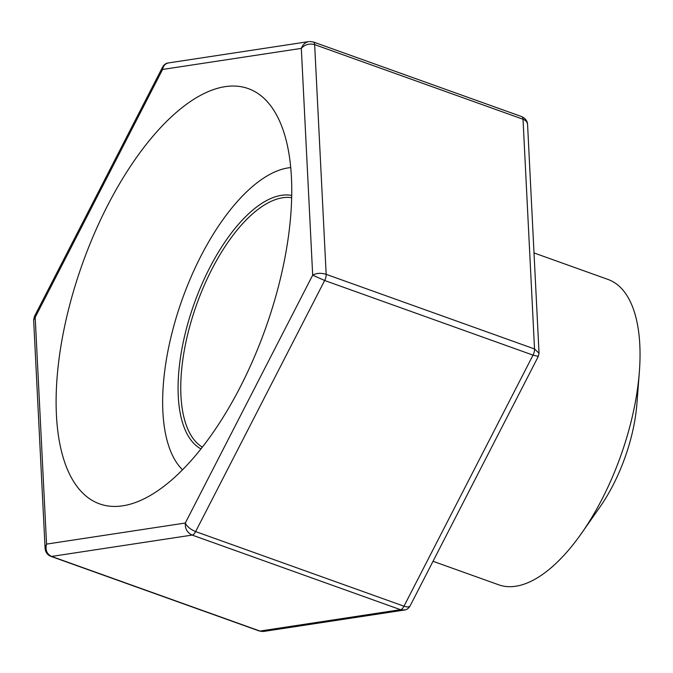 <?xml version="1.0" encoding="UTF-8"?>
<svg xmlns="http://www.w3.org/2000/svg" width="673" height="673" viewBox="0 0 673 673"><rect width="100%" height="100%" fill="white"/><g stroke="black" fill="none" stroke-linecap="round" stroke-linejoin="round"><path stroke-width="1.01" d="M433.025 561.29L498.727 584.812A162.168 71.388 -70.3 0 0 581.607 533.201L599.946 507.021A103.785 45.688 -70.3 0 0 636.902 403.834L639.35 371.967A162.168 71.388 -70.3 0 0 608.081 279.472L534.017 252.947M581.607 533.201A162.168 71.388 -70.3 0 0 639.35 371.967M291.678 197.694A132.976 58.543 -70.3 0 0 201.521 291.771A132.976 58.543 -70.3 0 0 193.058 438.426A132.976 58.543 -70.3 0 0 202.346 447.133M291.729 195.448A134.928 59.401 -70.3 0 0 199.62 289.55A134.928 59.401 -70.3 0 0 190.552 439.511A134.928 59.401 -70.3 0 0 200.958 448.899M290.744 167.585A163.791 72.104 -70.3 0 0 184.814 292.326A163.791 72.104 -70.3 0 0 177.798 464.32A163.791 72.104 -70.3 0 0 182.509 469.804M240.219 387.068A220.551 97.089 -70.3 0 0 248.295 88.609A220.551 97.089 -70.3 0 0 82.527 263.505A220.551 97.089 -70.3 0 0 99.57 503.875A220.551 97.089 -70.3 0 0 240.219 387.068M33.65 319.936L45.099 548.36L46.555 544.104L35.189 317.328L34.382 316.554L162.521 67.233L162.572 69.462L35.189 317.328L33.65 319.961L34.39 316.562M162.605 67.081L162.521 67.233C164.086 64.541 166.08 63.102 168.511 62.925L168.511 62.917C165.255 63.59 163.27 65.769 162.572 69.462L301.319 48.38C302.757 44.578 305.281 42.306 308.89 41.583L168.519 62.917M539.031 353.241L534.53 348.959L523.022 119.239A6.486 2.852 109.7 0 0 521.76 116.631C525.537 118.482 527.489 121.148 527.582 124.64C527.363 122.133 525.84 120.332 523.022 119.239L314.653 44.62L326.169 274.34C320.861 272.784 316.369 273.053 312.684 275.156L324.655 280.506L195.624 531.586C190.509 529.458 187.069 526.606 185.302 523.022L46.555 544.104C45.133 549.967 46.824 554.081 51.611 556.436A6.486 2.852 109.7 0 1 50.938 556.378C47.346 554.872 45.402 552.205 45.108 548.36L45.125 548.646M309.79 41.499L313.382 42.004L521.752 116.622M313.399 42.004A6.486 2.852 109.7 0 1 314.653 44.62C309.361 43.24 304.911 44.494 301.319 48.38L312.684 275.156L185.302 523.022C184.974 528.717 187.262 532.738 192.167 535.077L51.611 556.436L259.98 631.055L263.799 631.417M50.938 556.378L259.298 630.996A6.486 2.852 109.7 0 0 259.98 631.055L400.528 609.696L404.86 609.94M538.316 356.404L533.024 355.125L403.985 606.205A6.486 2.852 109.7 0 1 400.528 609.696L192.167 535.077A6.486 2.852 109.7 0 0 195.624 531.586L403.985 606.205C407.232 607.29 409.285 607.147 410.168 605.767C408.604 608.459 406.61 609.898 404.179 610.075L263.791 631.417M326.169 274.34L534.53 348.959A6.486 2.852 109.7 0 1 533.024 355.125L324.655 280.506A6.486 2.852 109.7 0 0 326.169 274.34M259.298 630.996L262.891 631.501M527.582 124.64L539.031 353.064M539.031 353.039L538.299 356.438L410.168 605.767"/></g></svg>
